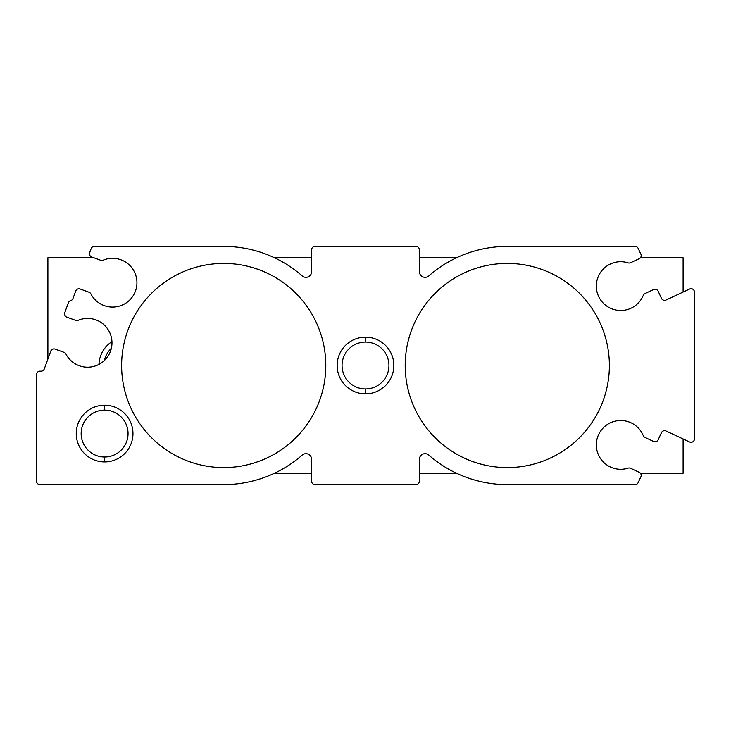 <?xml version="1.0" encoding="UTF-8"?>
<svg xmlns="http://www.w3.org/2000/svg" width="731" height="731" viewBox="0 0 731 731"><rect width="100%" height="100%" fill="white"/><g stroke="black" fill="none" stroke-linecap="round" stroke-linejoin="round"><path stroke-width="1.1" d="M613.3 421.668A24.388 24.388 0 0 0 597.492 452.325A24.388 24.388 0 0 0 628.139 468.132A3.399 3.399 0 0 1 630.615 468.288L639.232 472.308A3.399 3.399 0 0 1 640.877 476.831L638.163 482.634A3.399 3.399 0 0 1 635.084 484.598L507.287 484.598A119.098 119.098 0 0 1 428.786 455.075A5.674 5.674 0 0 0 419.384 459.342L419.384 481.199A3.399 3.399 0 0 1 415.976 484.598L315.024 484.598A3.399 3.399 0 0 1 311.616 481.199L311.616 459.342A5.674 5.674 0 0 0 302.214 455.075A119.098 119.098 0 0 1 223.713 484.598L39.949 484.598A3.399 3.399 0 0 1 36.55 481.199L36.55 374.574A3.399 3.399 0 0 1 39.949 371.174L41.091 371.174A3.399 3.399 0 0 0 44.289 368.936L50.768 351.136A3.399 3.399 0 0 1 55.127 349.107L64.063 352.351A3.399 3.399 0 0 1 65.918 353.996A24.388 24.388 0 0 0 97.013 365.308A24.388 24.388 0 0 0 110.089 333.391A24.388 24.388 0 0 0 78.171 320.315A3.399 3.399 0 0 1 75.695 320.379L66.768 317.126A3.399 3.399 0 0 1 64.73 312.767L68.376 302.762A3.399 3.399 0 0 1 70.679 300.642A3.399 3.399 0 0 0 72.99 298.513L75.722 291.02A3.399 3.399 0 0 1 80.081 288.983L89.018 292.236A3.399 3.399 0 0 1 90.872 293.871A24.388 24.388 0 0 0 121.967 305.192A24.388 24.388 0 0 0 135.043 273.275A24.388 24.388 0 0 0 103.126 260.199A3.399 3.399 0 0 1 100.65 260.254L91.722 257.01A3.399 3.399 0 0 1 89.685 252.643L91.147 248.641A3.399 3.399 0 0 1 94.345 246.402L223.713 246.402A119.098 119.098 0 0 1 302.214 275.925A5.674 5.674 0 0 0 311.616 271.658L311.616 249.801A3.399 3.399 0 0 1 315.024 246.402L415.976 246.402A3.399 3.399 0 0 1 419.384 249.801L419.384 271.658A5.674 5.674 0 0 0 428.786 275.925A119.098 119.098 0 0 1 507.287 246.402L635.084 246.402A3.399 3.399 0 0 1 638.163 248.366L640.877 254.169A3.399 3.399 0 0 1 639.232 258.692L630.615 262.712A3.399 3.399 0 0 1 628.139 262.868A24.388 24.388 0 0 0 598.15 276.848A24.388 24.388 0 0 0 611.472 308.665A24.388 24.388 0 0 0 643.289 295.342A3.399 3.399 0 0 1 644.998 293.551L653.615 289.531A3.399 3.399 0 0 1 658.138 291.185L661.491 298.376A3.399 3.399 0 0 0 666.014 300.021L689.607 289.019A3.399 3.399 0 0 1 694.45 292.098L694.45 438.902A3.399 3.399 0 0 1 689.607 441.981L666.014 430.979A3.399 3.399 0 0 0 661.491 432.624L658.138 439.815A3.399 3.399 0 0 1 653.615 441.469L644.998 437.449A3.399 3.399 0 0 1 643.289 435.658A24.388 24.388 0 0 0 613.3 421.668A24.388 24.388 0 0 1 643.289 435.658A3.399 3.399 0 0 0 644.998 437.449L653.615 441.469A3.399 3.399 0 0 0 658.138 439.815L661.491 432.624A3.399 3.399 0 0 1 666.014 430.979L689.607 441.981A3.399 3.399 0 0 0 694.45 438.902L694.45 292.098A3.399 3.399 0 0 0 689.607 289.019L666.014 300.021A3.399 3.399 0 0 1 661.491 298.376L658.138 291.185A3.399 3.399 0 0 0 653.615 289.531L644.998 293.551A3.399 3.399 0 0 0 643.289 295.342A24.388 24.388 0 0 1 611.472 308.665A24.388 24.388 0 0 1 598.15 276.848A24.388 24.388 0 0 1 628.139 262.868A3.399 3.399 0 0 0 630.615 262.712L639.232 258.692A3.399 3.399 0 0 0 640.877 254.169L638.163 248.366A3.399 3.399 0 0 0 635.084 246.402L507.287 246.402A119.098 119.098 0 0 0 428.786 275.925A5.674 5.674 0 0 1 419.384 271.658L419.384 249.801A3.399 3.399 0 0 0 415.976 246.402L315.024 246.402A3.399 3.399 0 0 0 311.616 249.801L311.616 271.658A5.674 5.674 0 0 1 302.214 275.925A119.098 119.098 0 0 0 223.713 246.402L94.345 246.402A3.399 3.399 0 0 0 91.147 248.641L89.685 252.643A3.399 3.399 0 0 0 91.722 257.01L100.65 260.254A3.399 3.399 0 0 0 103.126 260.199A24.388 24.388 0 0 1 135.043 273.275A24.388 24.388 0 0 1 121.967 305.192A24.388 24.388 0 0 1 90.872 293.871A3.399 3.399 0 0 0 89.018 292.236L80.081 288.983A3.399 3.399 0 0 0 75.722 291.02L72.99 298.513A3.399 3.399 0 0 1 70.679 300.642A3.399 3.399 0 0 0 68.376 302.762L64.73 312.767A3.399 3.399 0 0 0 66.768 317.126L75.695 320.379A3.399 3.399 0 0 0 78.171 320.315A24.388 24.388 0 0 1 110.089 333.391A24.388 24.388 0 0 1 97.013 365.308A24.388 24.388 0 0 1 65.918 353.996A3.399 3.399 0 0 0 64.063 352.351L55.127 349.107A3.399 3.399 0 0 0 50.768 351.136L44.289 368.936A3.399 3.399 0 0 1 41.091 371.174L39.949 371.174A3.399 3.399 0 0 0 36.55 374.574L36.55 481.199A3.399 3.399 0 0 0 39.949 484.598L223.713 484.598A119.098 119.098 0 0 0 302.214 455.075A5.674 5.674 0 0 1 311.616 459.342L311.616 481.199A3.399 3.399 0 0 0 315.024 484.598L415.976 484.598A3.399 3.399 0 0 0 419.384 481.199L419.384 459.342A5.674 5.674 0 0 1 428.786 455.075A119.098 119.098 0 0 0 507.287 484.598L635.084 484.598A3.399 3.399 0 0 0 638.163 482.634L640.877 476.831A3.399 3.399 0 0 0 639.232 472.308L630.615 468.288A3.399 3.399 0 0 0 628.139 468.132A24.388 24.388 0 0 1 597.492 452.325A24.388 24.388 0 0 1 613.3 421.668M121.62 365.5A102.084 102.084 0 0 0 223.713 467.584A102.084 102.084 0 0 0 325.798 365.5A102.084 102.084 0 0 0 223.713 263.416A102.084 102.084 0 0 0 121.62 365.5A102.084 102.084 0 0 1 223.713 263.416A102.084 102.084 0 0 1 325.798 365.5A102.084 102.084 0 0 1 223.713 467.584A102.084 102.084 0 0 1 121.62 365.5M405.202 365.5A102.084 102.084 0 0 0 507.287 467.584A102.084 102.084 0 0 0 609.38 365.5A102.084 102.084 0 0 0 507.287 263.416A102.084 102.084 0 0 0 405.202 365.5A102.084 102.084 0 0 1 507.287 263.416A102.084 102.084 0 0 1 609.38 365.5A102.084 102.084 0 0 1 507.287 467.584A102.084 102.084 0 0 1 405.202 365.5M365.5 342.053L365.5 337.146A28.354 28.354 0 0 0 337.146 365.5A28.354 28.354 0 0 0 365.5 393.854L365.5 388.947A23.447 23.447 0 0 1 342.053 365.5A23.447 23.447 0 0 1 365.5 342.053A23.447 23.447 0 0 0 342.053 365.5A23.447 23.447 0 0 0 365.5 388.947A23.447 23.447 0 0 0 388.947 365.5A23.447 23.447 0 0 0 365.5 342.053A23.447 23.447 0 0 1 388.947 365.5A23.447 23.447 0 0 1 365.5 388.947L365.5 393.854A28.354 28.354 0 0 0 393.854 365.5A28.354 28.354 0 0 0 365.5 337.146L365.5 342.053M104.606 410.109L104.606 405.202A28.354 28.354 0 0 0 76.252 433.556A28.354 28.354 0 0 0 104.606 461.919L104.606 457.003A23.447 23.447 0 0 1 81.159 433.556A23.447 23.447 0 0 1 104.606 410.109A23.447 23.447 0 0 0 81.159 433.556A23.447 23.447 0 0 0 104.606 457.003A23.447 23.447 0 0 0 128.053 433.556A23.447 23.447 0 0 0 104.606 410.109A23.447 23.447 0 0 1 128.053 433.556A23.447 23.447 0 0 1 104.606 457.003L104.606 461.919A28.354 28.354 0 0 0 132.969 433.556A28.354 28.354 0 0 0 104.606 405.202L104.606 410.109M104.606 405.202A28.354 28.354 0 0 1 132.969 433.556A28.354 28.354 0 0 1 104.606 461.919A28.354 28.354 0 0 1 76.252 433.556A28.354 28.354 0 0 1 104.606 405.202M365.5 337.146A28.354 28.354 0 0 1 393.854 365.5A28.354 28.354 0 0 1 365.5 393.854A28.354 28.354 0 0 1 337.146 365.5A28.354 28.354 0 0 1 365.5 337.146M111.359 348.303A23.447 23.447 0 0 0 104.387 360.493A23.447 23.447 0 0 1 111.359 348.303M111.953 341.651A28.354 28.354 0 0 0 98.959 364.394A28.354 28.354 0 0 1 111.953 341.651M47.89 257.741L93.732 257.741L47.89 257.741L47.89 359.031L47.89 257.741M274.436 257.741L311.616 257.741L274.436 257.741M419.384 257.741L456.564 257.741L419.384 257.741M640.447 257.741L683.11 257.741L683.11 292.053L683.11 257.741L640.447 257.741M683.11 438.947L683.11 473.259L640.447 473.259L683.11 473.259L683.11 438.947M456.564 473.259L419.384 473.259L456.564 473.259M311.616 473.259L274.436 473.259L311.616 473.259"/></g></svg>
